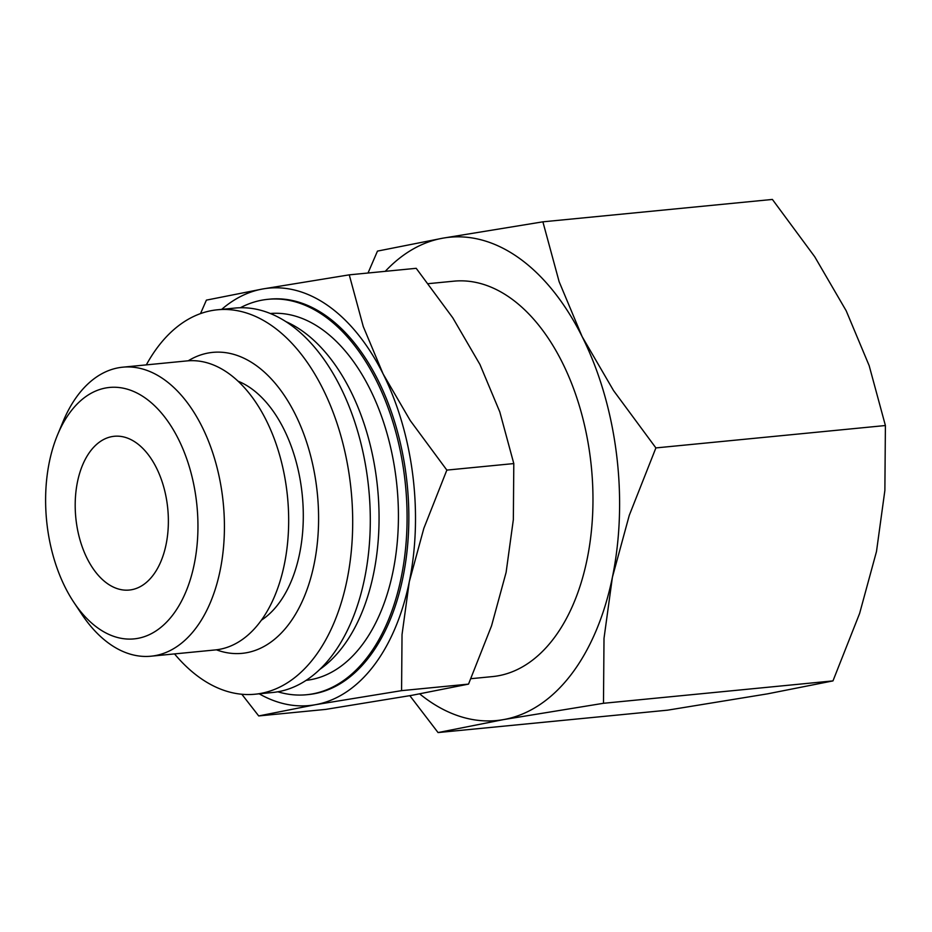 <?xml version="1.0" encoding="UTF-8"?>
<svg xmlns="http://www.w3.org/2000/svg" width="932" height="932" viewBox="0 0 932 932"><rect width="100%" height="100%" fill="white"/><g stroke="black" fill="none" stroke-linecap="round" stroke-linejoin="round"><path stroke-width="1.4" d="M238.044 381.176A125.762 75.212 84.4 0 1 250.976 388.306A125.762 75.212 84.4 0 1 299.568 553.829A125.762 75.212 84.4 0 1 261.368 620.199M285.809 321.587A184.303 110.221 84.4 0 1 302.376 331.035A184.303 110.221 84.4 0 1 378.66 502.301A184.303 110.221 84.4 0 1 319.746 669.432M306.104 680.36A184.303 110.221 -95.6 0 0 398.139 529.19A184.303 110.221 -95.6 0 0 321.738 329.147A184.303 110.221 -95.6 0 0 270.303 313.502M146.324 364.878A193.134 115.498 84.4 0 1 217.471 309.785L235.074 308.061A193.134 115.498 84.4 0 1 289.945 324.359A193.134 115.498 84.4 0 1 369.957 534.793A193.134 115.498 84.4 0 1 272.587 692.499L254.972 694.223A193.134 115.498 84.4 0 1 200.112 677.913A193.134 115.498 84.4 0 1 174.529 653.914M217.471 309.785A193.134 115.498 84.4 0 1 272.33 326.083A193.134 115.498 84.4 0 1 352.354 536.506A193.134 115.498 84.4 0 1 254.972 694.223M188.206 360.812A151.194 90.416 84.4 0 1 255.694 365.146A151.194 90.416 84.4 0 1 316.437 550.509A151.194 90.416 84.4 0 1 216.41 649.814M57.516 434.953L62.98 421.777A145.206 86.839 84.4 0 1 122.756 367.185L187.017 360.905A145.206 86.839 84.4 0 1 228.258 373.161A145.206 86.839 84.4 0 1 288.419 531.368A145.206 86.839 84.4 0 1 215.21 649.942L150.949 656.21A145.206 86.839 84.4 0 1 109.708 643.954A145.206 86.839 84.4 0 1 81.748 614.2L73.849 602.328A126.309 75.539 84.4 0 1 57.516 434.953A126.309 75.539 84.4 0 1 145.392 398.115A126.309 75.539 84.4 0 1 194.206 564.361A126.309 75.539 84.4 0 1 98.163 628.215A126.309 75.539 84.4 0 1 73.849 602.328M122.756 367.185A145.206 86.839 84.4 0 1 163.997 379.44A145.206 86.839 84.4 0 1 224.169 537.636A145.206 86.839 84.4 0 1 150.949 656.21M470.928 678.694L492.469 676.597A198.656 118.807 -95.6 0 0 592.624 514.371A198.656 118.807 -95.6 0 0 510.317 297.937A198.656 118.807 -95.6 0 0 453.884 281.173L428.312 283.666M277.841 691.789A198.656 118.807 -95.6 0 0 306.57 694.736A198.656 118.807 -95.6 0 0 406.736 532.51A198.656 118.807 -95.6 0 0 324.429 316.076A198.656 118.807 -95.6 0 0 267.997 299.312A198.656 118.807 -95.6 0 0 240.374 307.746M306.57 694.736L308.329 694.561A198.656 118.807 -95.6 0 0 408.496 532.335A198.656 118.807 -95.6 0 0 326.188 315.901A198.656 118.807 -95.6 0 0 269.756 299.137L267.997 299.312M241.819 694.247L258.712 715.939L315.202 704.743A209.688 125.401 84.4 0 1 259.189 693.804M349.255 274.847L262.882 288.943A209.688 125.401 84.4 0 1 328.25 305.847A209.688 125.401 84.4 0 1 383.11 373.93A209.688 125.401 84.4 0 1 409.276 581.836A209.688 125.401 84.4 0 1 315.202 704.743L401.575 690.647L402.03 634.599L409.276 581.836L423.839 528.351L446.847 470.101L410.278 420.6L383.11 373.93L363.27 326.55L349.255 274.847L416.208 268.311L452.777 317.812L479.945 364.482L499.785 411.874L513.8 463.577L513.346 519.625L506.111 572.388L491.537 625.861L468.528 684.111L412.037 695.295L325.664 709.403L258.712 715.939M409.847 695.691L438.052 732.564L503.466 719.609L603.482 703.287L604.006 638.385L612.394 577.292L629.263 515.361L655.895 447.919L613.559 390.601L582.104 336.557L559.13 281.685L542.89 221.828L442.886 238.161A242.798 145.206 84.4 0 1 518.576 257.733A242.798 145.206 84.4 0 1 582.104 336.557A242.798 145.206 84.4 0 1 612.394 577.292A242.798 145.206 84.4 0 1 503.466 719.609A242.798 145.206 84.4 0 1 427.776 700.037A242.798 145.206 84.4 0 1 419.738 693.921M107.331 583.537A77.251 46.204 84.4 0 1 75.329 499.366A77.251 46.204 84.4 0 1 114.275 436.281A77.251 46.204 84.4 0 1 136.223 442.793A77.251 46.204 84.4 0 1 168.238 526.964A77.251 46.204 84.4 0 1 129.28 590.049A77.251 46.204 84.4 0 1 107.331 583.537M385.265 271.329A242.798 145.206 84.4 0 1 442.886 238.161L377.472 251.104L368.024 273.018M542.89 221.828L772.395 199.436L814.731 256.754L846.198 310.799L869.172 365.67L885.4 425.528L884.876 490.43L876.488 551.523L859.619 613.442L832.975 680.896L767.572 693.839L667.557 710.172L438.052 732.564M603.482 703.287L832.975 680.896M655.895 447.919L885.4 425.528M221.688 309.366A209.688 125.401 84.4 0 1 262.882 288.943L206.391 300.127L200.508 313.606M401.575 690.647L468.528 684.111M446.847 470.101L513.8 463.577"/></g></svg>
